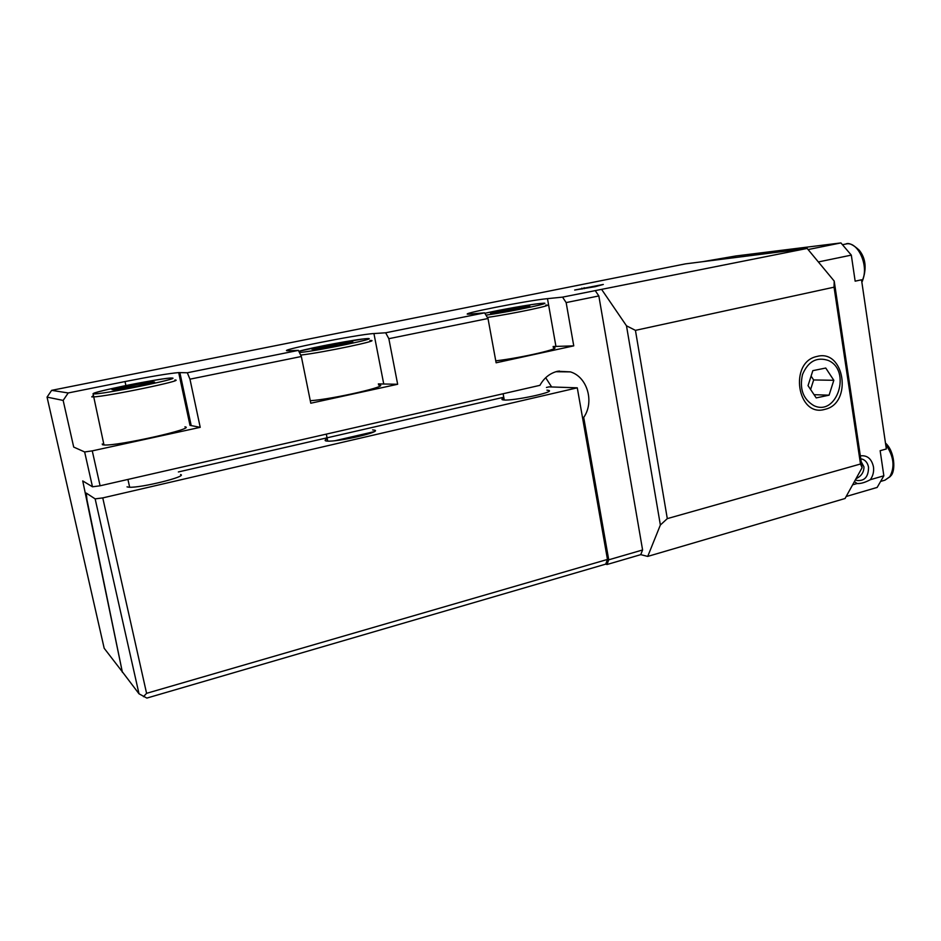 <?xml version="1.0" encoding="UTF-8"?>
<svg xmlns="http://www.w3.org/2000/svg" width="941" height="941" viewBox="0 0 941 941"><rect width="100%" height="100%" fill="white"/><g stroke="black" fill="none" stroke-linecap="round" stroke-linejoin="round"><path stroke-width="1.41" d="M816.953 356.463C788.546 361.967 797.274 418.004 824.998 409.311C852.781 403.418 844.63 348.64 816.953 356.463M603.31 284.453L595.253 286.664L574.657 290.04L603.31 284.453M559.177 370.954L560.001 371.777M189.964 379.176L187.318 372.765L298.391 350.381L301.343 356.498L189.964 379.176L200.221 427.332L92.265 450.868L100.099 485.791L539.922 385.34C544.086 377.835 550.014 373.142 557.672 371.248L570.411 371.883C587.384 376.906 594.606 402.03 583.702 417.428L582.467 417.334M595.183 290.557L598.841 295.945L566.153 302.59L562.565 297.133L807.166 248.436L685.295 263.892L51.637 390.35L68.187 392.962L63.153 400.419L47.05 397.114L104.18 648.267L122.977 672.65M187.318 372.765L178.696 372.589C169.074 373.412 151.183 376.4 125.024 381.564L68.187 392.962M385.669 332.785L484.591 312.847L488.003 318.505L388.845 338.689L385.669 332.785L373.93 333.549C358.168 334.278 272.231 351.475 288.464 350.734L298.391 350.381M562.565 297.133L547.486 298.65C527.713 300.45 454.338 314.917 469.112 314.165L484.591 312.847M601.922 289.852L626.483 325.798L660.37 525.007L647.726 556.413L845.065 498.507L862.097 467.677L834.208 281.077L807.166 248.436M660.37 525.007L667.298 518.62L635.434 330.362L834.055 287.181L860.497 464.007L862.097 467.677M667.298 518.62L860.497 464.007M642.597 549.967L640.739 554.649L607.004 564.506L608.733 559.813L642.597 549.967L598.841 295.945M647.726 556.413L640.739 554.649M95.147 498.871L86.29 493.096L86.972 499.836L122.271 671.721L139.009 693.799L95.147 498.871L102.757 497.907L146.584 693.329L607.463 559.436L605.733 564.13L607.004 564.506M834.208 281.077L834.055 287.181M635.434 330.362L626.483 325.798M200.221 427.332L190 425.367L178.696 372.589M388.845 338.689L397.655 384.269L378.341 383.904M566.153 302.59L573.751 345.865L553.108 346.5M100.099 485.791L92.477 486.791L84.643 451.962L73.704 447.069L63.153 400.419M92.477 486.791L82.737 480.933L122.401 672.345M551.626 386.974L545.698 377.717M573.751 345.865L496.119 362.791L488.003 318.505M397.655 384.269L310.789 403.219L301.343 356.498M608.733 559.813L583.702 417.428M51.637 390.35L47.05 397.114M84.643 451.962L92.265 450.868M374.165 431.672L335.172 440.682M860.333 455.856C867.237 455.079 871.613 458.726 873.46 466.818C874.071 471.641 873.013 475.946 870.307 479.71C865.073 482.521 860.662 483.792 857.086 483.533L852.628 484.827M855.428 479.745L856.863 480.451C864.532 481.251 868.425 476.899 868.543 467.359C867.778 463.148 865.72 460.408 862.379 459.161L860.78 458.843M861.203 461.713L863.967 466.877C863.92 472.335 861.262 476.275 856.004 478.698M702.433 261.727L735.756 255.987L840.925 242.919L851.311 255.117L855.157 281.171L861.509 279.795L886.34 448.963L880.153 450.704L883.846 475.793L877.165 487.426L846.182 496.495M883.846 475.793L870.307 479.71M840.925 242.919L808.096 249.553M851.311 255.117L818.364 261.951M857.086 483.533L854.404 481.604M503.894 397.949C501.318 399.066 501.271 399.749 503.764 399.972L504.035 399.996C513.915 400.901 554.731 392.209 548.944 390.468L546.933 390.139M327.221 438.8C324.774 439.918 324.433 440.647 326.174 440.988L327.245 441.094C337.748 442.094 381.564 432.001 374.812 430.213L372.636 429.896M180.566 474.535L180.566 474.535C188.176 476.322 140.903 488.085 129.152 487.226L127.035 486.873M102.757 497.907L577.28 387.821L549.026 386.88L546.45 387.457M503.764 397.255L178.378 471.959M605.733 564.13L146.855 698.081L139.009 693.799M607.463 559.436L577.28 387.821M146.584 693.329L143.479 696.658M495.766 360.838C521.679 357.886 564.141 347.923 553.284 347.488M518.479 308.907L490.484 313.153L521.396 306.907L529.818 306.131L518.479 308.907M502.235 311.8L501.976 310.377M521.62 308.142L521.396 306.907M310.283 400.725C333.537 399.149 392.891 385.316 378.553 384.951M338.642 345.323L317.917 349.005L311.918 349.229L346.394 342.265L352.828 341.948L338.642 345.323M326.515 347.476L326.198 345.865M346.629 343.418L346.394 342.265M102.263 443.929L102.44 444.728L103.981 444.964C117.601 446.257 197.622 428.179 184.918 426.838M136.939 386.163L115.355 389.997L112.003 389.621L150.701 381.799L154.595 382.058L136.939 386.163M130.081 387.374L129.682 385.539M150.936 382.905L150.701 381.799M828.186 360.415C816.67 356.686 808.119 361.391 802.508 374.53C799.321 388.798 803.073 399.149 813.765 405.571C836.996 417.063 851.84 370.201 828.186 360.415M825.751 368.037L812.836 370.648L808.025 385.645L816.212 397.902L829.08 395.173L833.82 380.293L825.751 368.037M810.601 389.503L813.659 379.952L811.083 376.094M813.659 379.952L833.82 380.293M814.059 394.691L829.08 395.173M125.906 385.563L125.024 381.564M191.188 425.508L179.86 372.565M383.693 383.74L373.93 333.549M555.931 346.359L547.486 298.65M581.856 288.146L582.02 289.052M584.126 287.687L584.302 288.675M880.6 481.439L884.963 480.169L889.751 476.781C895.15 466.959 893.785 456.162 885.669 444.364M861.744 281.418C869.955 267.726 858.18 240.425 845.783 244.048C848.547 242.472 853.005 244.495 859.145 250.118C865.826 258.234 866.884 268.656 862.309 281.371M545.756 305.096C556.578 304.531 513.092 313.776 487.356 317.423M485.968 315.129C511.551 311.671 558.989 301.485 540.922 303.425C531.242 304.272 500.012 309.777 484.862 313.294C499.706 309.765 533.288 304.014 539.922 303.52M369.884 340.524C384.175 339.654 323.386 352.534 300.673 355.086M299.438 352.534C317.082 351.052 382.975 337.384 366.696 338.642C357.662 338.96 310.459 347.758 298.838 351.299L327.55 344.912L363.497 338.936M174.861 380.011C187.306 379.87 106.604 396.667 93.265 396.902L91.771 396.879L93.006 395.832M93.818 393.82C99.076 395.173 184.013 377.929 171.838 378.047C164.746 377.223 86.043 393.079 93.818 393.82M555.849 371.73L570.411 371.883M860.803 459.008L862.379 459.161M884.963 480.169L890.268 476.534M885.481 443.07C894.903 451.409 895.844 471.265 890.751 475.911M842.454 244.719L845.783 244.048M504.27 400.007L503.129 393.738M327.715 441.117L326.315 434.13M103.981 444.964L93.135 394.056C91.512 393.385 101.369 390.774 122.718 386.21C143.173 381.952 164.169 378.576 167.145 378.388M129.658 487.238L127.929 479.44"/></g></svg>
